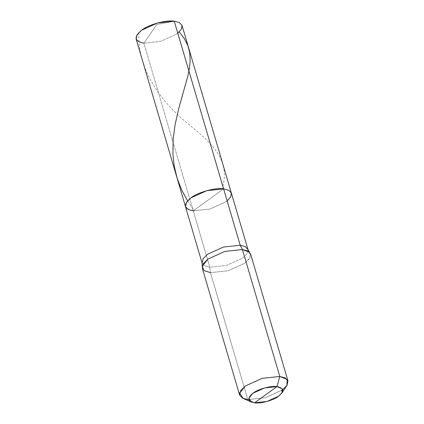 <?xml version="1.0" encoding="UTF-8"?>
<svg xmlns="http://www.w3.org/2000/svg" width="424" height="424" viewBox="0 0 424 424"><rect width="100%" height="100%" fill="white"/><g stroke="black" fill="none" stroke-linecap="round" stroke-linejoin="round"><path stroke-width="0.32" stroke-dasharray="2.12 1.59" d="M243.047 398.412L247.828 399.588L210.468 272.653L209.838 267.221L204.734 265.837L202.073 262.991L204.734 265.837L209.838 267.221L193.243 210.839L210.002 209.043L225.833 201.866L230.364 197.441L231.377 193.1L230.364 197.441L225.833 201.866L210.002 209.043L193.243 210.839L210.002 209.043L225.833 201.866L227.137 200.859L225.833 201.866L210.002 209.043L193.243 210.839L223.607 188.871L193.243 210.839L143.895 43.169L156.811 24.486L174.259 21.2L156.811 24.486L143.895 43.169L138.791 41.78L136.131 38.939M177.788 33.194L176.485 34.196L160.654 41.372L143.895 43.169L160.654 41.372L176.485 34.196L181.016 29.775L182.029 25.429M249.54 252.227L250.187 257.421L244.775 263.209L228.107 270.766L210.468 272.653L209.838 267.221L226.596 265.429L242.427 258.253L246.959 253.828L247.971 249.487L246.959 253.828L242.427 258.253L226.596 265.429L209.838 267.221L143.895 43.169M193.243 210.839L208.428 199.852L193.243 210.839L188.139 209.451L185.479 206.605M282.686 389.736L265.466 397.701L247.828 399.588L210.468 272.653L205.094 271.196L202.296 268.201M247.828 399.588L254.591 402.8L247.828 399.588L265.466 397.701L282.13 390.144L286.884 385.511M210.468 272.653L228.107 270.766L244.775 263.209L249.54 258.555L250.605 253.981M187.562 200.886L194.563 210.956M138.887 32.505C137 69.605 161.83 102.778 188.442 124.11C215.567 146.216 229.919 161.274 222.287 188.749"/><path stroke-width="0.64" d="M185.479 206.605L186.491 202.264L191.017 197.838L206.854 190.662L223.607 188.871L240.201 245.252L242.433 249.529L224.794 251.416L208.126 258.974L202.237 266.145L202.073 262.991L203.085 258.651L207.617 254.225L223.448 247.049L240.201 245.252L245.311 246.641L247.971 249.487L182.029 25.429L179.368 22.583L174.259 21.2L240.201 245.252L223.448 247.049L207.617 254.225L203.085 258.651L202.073 262.991L136.131 38.939L137.143 34.593L141.669 30.173L157.505 22.991L174.259 21.2L223.607 188.871L228.679 190.238L231.356 193.037L230.72 196.858L227.137 200.859L230.72 196.858L231.356 193.037L228.679 190.238L223.607 188.871L206.854 190.662L191.017 197.838L186.491 202.264L185.479 206.605L188.139 209.451L193.243 210.839C183.714 208.926 182.972 204.591 191.017 197.838C197.754 192.316 215.673 187.382 223.607 188.871L228.716 190.254L231.377 193.1L228.716 190.254L223.607 188.871C215.673 187.382 197.754 192.316 191.017 197.838C182.972 204.591 183.714 208.926 193.243 210.839M177.788 33.194L181.371 29.192L182.007 25.371L179.331 22.567L174.259 21.2C166.325 19.711 148.405 24.645 141.669 30.173C133.624 36.925 134.366 41.255 143.895 43.169M239.65 395.136L202.296 268.201L203.361 263.627L208.126 258.974L224.794 251.416L242.433 249.529L279.787 376.464L276.962 386.614L282.108 388.686L281.928 392.947L278.6 396.191L266.935 401.48L254.591 402.8L251.241 401.979L248.84 398.173L252.948 393.223L264.613 387.934L276.962 386.614C271.116 385.517 257.909 389.153 252.948 393.223C247.017 398.2 247.563 401.39 254.591 402.8L276.962 386.614C283.985 388.024 284.531 391.214 278.6 396.191C273.639 400.261 260.437 403.897 254.591 402.8L276.962 386.614L279.787 376.464L262.154 378.351L245.485 385.909L240.715 390.562L239.65 395.136L242.454 398.131L247.828 399.588M202.237 266.145L204.05 270.554L210.468 272.653M281.928 392.947L286.884 385.511L287.143 379.427L279.787 376.464L285.166 377.922L287.965 380.916L250.605 253.981L247.807 250.987L242.433 249.529L249.54 252.227L247.971 249.487L245.311 246.641L240.201 245.252L242.433 249.529L279.787 376.464L262.154 378.351L245.485 385.909L239.618 392.974L243.047 398.412L251.241 401.979M287.965 380.916L287.048 385.262L282.686 389.736M179.267 31.864L184.493 38.87L187.975 45.925L189.809 53.17L190.153 61.443L189.406 68.381L187.853 76.082L178.801 108.321L175.165 124.227L173.167 138.924L172.902 154.145L174.2 165.991L177.142 178.25L181.536 189.682L187.562 200.886"/></g></svg>

